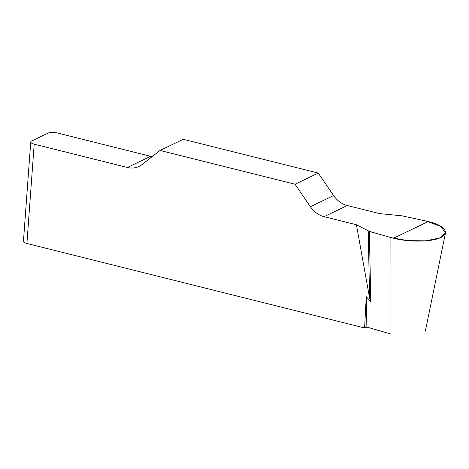 <?xml version="1.0" encoding="UTF-8"?>
<svg xmlns="http://www.w3.org/2000/svg" width="469" height="469" viewBox="0 0 469 469"><rect width="100%" height="100%" fill="white"/><g stroke="black" fill="none" stroke-linecap="round" stroke-linejoin="round"><path stroke-width="0.7" d="M152.144 156.64A23.186 19.276 64.3 0 1 150.602 156.318L57.411 133.008A6.953 2.193 4.2 0 0 47.932 133.178L31.681 140.987A6.953 2.193 4.2 0 0 30.743 141.978A6.953 2.193 4.2 0 0 34.196 144.159L26.903 243.481L364.589 327.954L366.26 296.713L370.78 301.649L369.584 298.014L356.434 224.768L369.361 231.358L390.9 237.584L408.089 240.656L425.852 240.814L439.529 237.994L445.497 232.97L440.743 226.316L425.588 220.917L401.751 215.793L379.65 213.612L347.283 205.516A23.186 19.276 64.3 0 1 333.606 195.555L318.269 173.079L295.054 184.235L310.39 206.706A23.186 19.276 -115.7 0 0 324.061 216.672L356.434 224.768M34.196 144.159L127.386 167.474A23.186 19.276 -115.7 0 0 139.035 166.431A23.186 19.276 -115.7 0 0 142.001 164.584L160.029 150.461L295.054 184.235M160.029 150.461L183.25 139.305L318.269 173.079M390.9 237.584L390.999 334.057L366.869 327.075L364.589 327.954M26.903 243.481A6.953 2.193 -175.8 0 1 23.45 241.295L30.743 141.978M366.869 327.075L366.26 296.713M369.361 231.358L370.78 301.649M368.229 230.918L369.584 298.014M428.273 221.538C451.055 226.797 450.973 238.369 428.138 240.585C416.56 241.764 404.999 240.99 393.444 238.27L428.273 221.538M127.386 167.474L150.602 156.318M310.39 206.706L333.606 195.555M347.283 205.516L324.061 216.672M425.36 331.102L445.48 232.894"/></g></svg>

